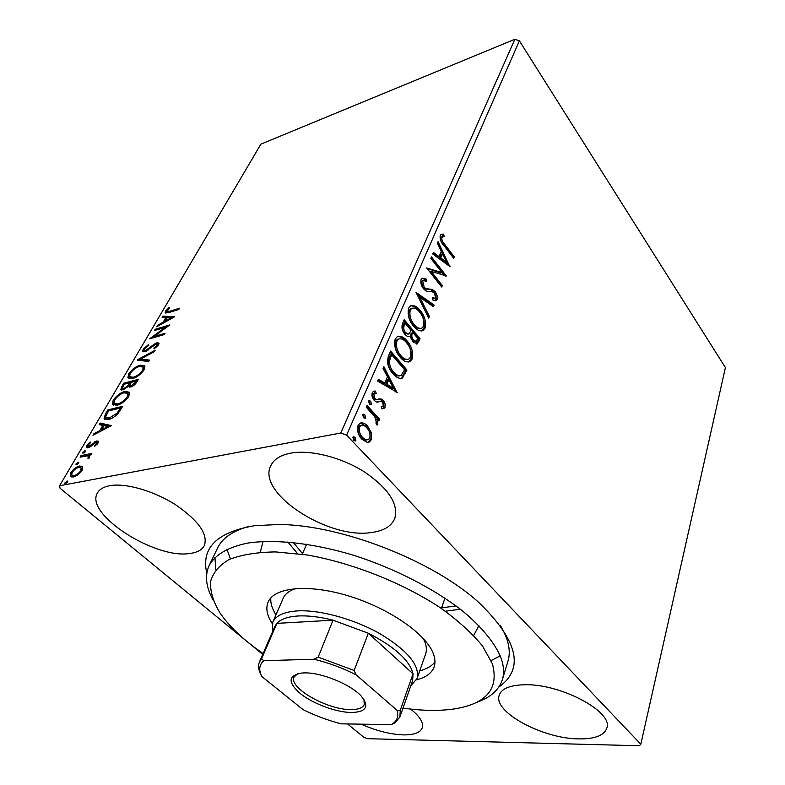<?xml version="1.0" encoding="UTF-8"?>
<svg xmlns="http://www.w3.org/2000/svg" width="785" height="785" viewBox="0 0 785 785"><rect width="100%" height="100%" fill="white"/><g stroke="black" fill="none" stroke-linecap="round" stroke-linejoin="round"><path stroke-width="1.18" d="M206.808 573.197C200.911 548.048 216.797 532.22 254.468 525.705L278.695 524.498C340.592 524.645 433.222 560.765 478.879 602.546C518.002 640.589 524.655 668.761 498.838 687.052M212.98 599.828C205.915 586.964 204.649 575.493 209.193 565.426C215.218 554.602 228.033 547.165 247.618 543.112C275.035 538.922 313.578 543.122 354.221 555.466C394.894 568.556 434.233 588.809 462.345 610.799C482.324 627.372 495.541 643.847 501.262 658.615C503.891 666.445 504.245 673.481 502.341 679.722L507.973 661.137C511.094 650.951 508.523 639.029 500.271 625.351M361.11 724.163C376.133 730.786 390.194 734.358 403.274 734.888C413.95 735.045 420.279 732.69 422.261 727.842C423.753 722.671 419.857 716.411 410.584 709.051M370.922 532.583C383.414 531.053 391.352 526.382 394.747 518.571C398.78 504.255 388.791 488.78 364.76 472.128C341.73 457.37 310.615 449.491 290.823 453.131C280.588 455.104 273.936 459.254 270.854 465.593C256.185 492.823 327.963 539.315 370.922 532.583M189.627 553.504C197.153 552.611 202.059 549.942 204.365 545.516C208.133 534.222 198.605 520.69 175.791 504.912C154.076 490.949 125.62 482.736 109.743 485.689C103.689 486.828 99.616 489.202 97.546 492.803C83.897 513.783 154.93 559.312 189.627 553.504M578.938 738.901C595.02 739.077 604.332 735.427 606.884 727.97C613.35 711.652 560.068 683.372 524.36 684.765C509.887 685.168 501.507 688.661 499.211 695.245C492.823 711.907 542.847 738.842 578.938 738.901M441.621 607.845L455.997 605.912M473.659 635.457L478.928 625.655L473.659 635.457M445.173 611.23L460.344 609.219L445.321 611.221M491.116 660.568L500.222 655.818L491.116 660.568M371.295 432.574L371.344 439.688L369.342 442.004L367.184 442.318L361.836 439.217C358.146 435.341 356.871 430.759 358.019 425.45L360.05 423.125C362.65 422.389 365.133 423.341 367.517 425.97L371.295 432.574L370.01 432.81L370.059 439.914L371.344 439.688M367.037 405.443L379.665 419.239L378.92 421.005L377.075 418.994L377.84 424.322L377.094 425.097L375.858 422.899L376.417 422.35L374.779 416.884L366.271 407.209L367.037 405.443M385.003 407.356L383.934 408.504L381.824 408.769L381.186 406.571L383.443 405.786L382.481 402.263L381.186 401.429L376.457 402.008L374.268 400.438C372.237 398.221 371.55 395.65 372.218 392.736L373.582 391.224L375.465 391.058L376.201 393.344L373.846 394.256L374.955 398.623L376.329 399.536L381.01 398.888L383.159 400.458C384.984 402.44 385.602 404.736 385.003 407.356L382.56 408.808M388.447 356.076L390.616 351.072L406.964 370.02L402.224 378.135C399.045 378.88 395.964 377.399 392.961 373.68C388.075 368.44 386.563 362.572 388.447 356.076M404.206 319.74L420.063 338.737L417.247 343.859L412.92 341.789L410.359 335.813L409.701 336.245C408.082 336.863 406.463 336.196 404.864 334.243C402.214 331.054 401.4 327.6 402.411 323.881L404.206 319.74M416.06 292.412L434.154 305.08L433.467 306.739L419.769 297.181L429.405 316.433L428.698 318.121L416.06 292.412M430.828 258.373L431.456 256.911L446.351 275.977L431.161 271.394L442.338 285.554L441.71 287.045L426.657 267.979L441.955 272.611L430.828 258.373M444.653 244.292L454.329 256.921L453.73 258.353L443.898 245.528C440.984 242.614 439.747 239.229 440.199 235.392L441.16 234.283L443.407 234.126L444.231 236.324L441.719 237.355C441.7 240.063 442.671 242.369 444.653 244.292L443.437 244.655L453.112 257.274L454.329 256.921M519.385 40.83L725.409 367.596L640.815 744.239L346.607 435.145L340.749 433.016L514.862 39.25L519.385 40.83L346.607 435.145M450.207 266.753L432.731 253.987L433.418 252.397L439.041 256.616L441.307 251.328L437.392 243.242L438.069 241.672L449.903 266.841M421.113 279.362L422.163 278.135L426.373 279.166L426.618 281.364L423.341 280.539L422.742 281.226L424.165 287.232L425.882 288.615L432.417 289.479L435.047 291.588C437 294.012 437.687 296.642 437.088 299.487L436.156 300.576L432.937 300.096L432.506 297.75L434.978 298.212L435.557 297.544L434.478 293.178L432.133 291.637L429.837 291.618C427.678 291.932 425.568 290.97 423.488 288.723C421.192 285.818 420.397 282.688 421.113 279.362M420.142 310.389C424.606 315.678 426.265 321.585 425.117 328.091L423.007 330.613C419.818 331.515 416.658 330.034 413.548 326.138C408.985 320.79 407.327 314.814 408.583 308.22L410.575 305.875C413.852 304.953 417.041 306.454 420.142 310.389L418.905 310.713C423.36 315.992 425.019 321.889 423.88 328.405L425.117 328.091M407.121 340.955C411.713 346.224 413.41 352.22 412.223 358.931L409.937 361.63C406.65 362.582 403.421 361.149 400.262 357.322C395.552 351.984 393.854 345.91 395.169 339.12L397.328 336.598C400.693 335.627 403.961 337.079 407.121 340.955L405.865 341.259C410.457 346.519 412.164 352.514 410.957 359.216L412.223 358.931M397.514 392.588L377.595 381.088L378.409 379.224L384.817 383.051L387.476 376.849L383.07 368.479L383.865 366.644L397.073 392.677M370.677 401.213L371.491 404.265L371.05 404.766L369.411 404.138L368.597 401.086L369.028 400.595L370.677 401.213L369.392 401.478L370.206 404.52L371.491 404.265M364.809 414.765L365.633 417.836L365.172 418.356L363.524 417.738L362.699 414.666L363.151 414.156L364.809 414.765L363.524 415.02L364.338 418.081L365.633 417.836M355.046 437.333L355.88 440.444L355.399 440.984L353.721 440.395L352.887 437.284L353.358 436.754L355.046 437.333L353.75 437.569L354.584 440.67L355.88 440.444M640.815 744.239L639.333 745.75L367.576 738.685L363.818 737.282L347.559 723.947M262.73 654.396L60.062 488.25L59.591 485.758L340.749 433.016M82.68 466.683L82.121 470.401L77.931 474.856L73.191 477.084L70.15 476.201L70.866 472.619C73.682 468.792 76.616 466.575 79.668 465.996L82.68 466.683M80.983 455.673L91.835 453.396L90.972 454.888L89.362 455.221L89.647 457.449L88.617 458.666L87.861 458.185L88.587 456.379L87.331 455.849L80.119 457.155L80.983 455.673L81.983 456.527L91.129 454.613M97.997 443.103L94.789 446.282L94.347 445.615L96.594 443.486L96.761 442.612L95.956 442.387L90.177 446.851L88.224 447.685L86.527 447.264L86.929 445.281L90.138 441.965L90.648 442.573L88.342 444.83L88.116 445.978L89.029 446.233L96.761 440.935L98.36 441.298L97.997 443.103M105.376 414.137L107.859 409.898L122.695 406.287L117.985 413.607C114.541 417.012 111.362 418.974 108.438 419.475L104.071 418.699L105.376 414.137L106.289 414.961M123.5 383.266L138.288 379.39L136.826 381.902C135.128 384.65 133.097 386.348 130.732 386.985L128.554 386.122L123.127 389.909L120.792 389.438L123.5 383.266L124.432 384.13L137.522 380.705M137.228 359.873L155.165 350.247L154.331 351.69L140.692 359L149.464 360.099L148.62 361.551L137.512 360.148M154.449 330.554L155.194 329.278L169.864 324.892L154.027 336.48L165.017 333.252L164.271 334.547L149.572 338.855L165.331 327.306L154.449 330.554M169.756 311.243L179.53 308.211L178.803 309.467L168.883 312.538L165.125 312.813L165.527 311.154L168.981 307.592L169.727 307.877L166.852 311.566L169.756 311.243L170.531 312.028M59.591 485.758L260.875 144.155L514.862 39.25M174.535 316.826L156.676 326.746L157.491 325.373L163.133 322.272L165.821 317.68L162.152 317.434L162.946 316.07L174.535 316.826M143.194 349.188L148.6 344.487L148.728 345.322L144.744 348.668L144.43 350.09L145.824 350.336L154.272 344.124L156.912 342.81L158.953 343.094L158.609 344.86L154.184 348.874L153.86 348.108L157.098 345.272L157.314 344.272L156.215 344.105L145.039 351.651L142.772 351.219L143.194 349.188L144.087 350.061L144.381 349.61M140.221 365.162L144.94 365.947L144.234 369.666C140.603 374.582 136.668 377.565 132.439 378.615L127.886 377.771L128.652 373.954C132.223 369.185 136.08 366.252 140.221 365.162L141.143 366.036L144.95 365.977M124.913 391.401L129.564 392.294L128.828 396.258C125.1 401.312 121.116 404.314 116.877 405.296L112.392 404.353L113.197 400.272C116.847 395.375 120.762 392.421 124.913 391.401L125.855 392.274L129.564 392.284M111.499 425.598L92.983 435.243L93.906 433.673L99.754 430.671L102.825 425.431L99.224 424.616L100.127 423.066L111.499 425.598M84.76 450.786L85.428 450.963L85.271 451.758L82.67 453.063L84.76 450.786L85.447 451.375M78.107 462.139L78.765 462.306L78.608 463.13L75.998 464.435L78.107 462.139L78.785 462.708M67.068 480.96L67.706 481.146L67.549 482L64.929 483.305L67.068 480.96L67.746 481.529M247.52 526.813C232.193 531.288 222.224 538.333 217.622 547.94L209.193 565.426M214.933 557.438L215.826 569.616M226.934 549.274L230.417 558.93L226.934 549.274M263.024 541.473L260.277 552.257L263.024 541.473M287.82 541.954L297.535 553.602L287.82 541.954M293.266 542.464L302.539 553.611M165.929 313.215L166.391 312.028L165.527 311.154M166.391 312.028L166.803 311.409M169.481 308.103L168.981 307.592M167.028 311.733L168.422 312.675M158.099 325.971L157.491 325.373M163.741 322.88L163.133 322.272M164.369 322.537L165.046 321.379M166.606 318.455L165.821 317.68M163.476 317.523L163.82 316.934L162.946 316.07M163.82 316.934L173.436 317.572M164.948 321.281L170.914 318.013L167.009 317.758L164.948 321.281L165.556 321.889M171.523 318.622L170.914 318.013M156.009 330.083L155.194 329.278M165.399 327.365L167.539 326.727M154.871 337.305L154.027 336.48M152.702 337.933L154.321 336.765M165.929 327.894L165.331 327.306M144.705 350.355L145.971 351.307M146.55 351.032L145.824 350.336M148.12 350.081L147.511 349.502M154.871 344.713L154.272 344.124M156.912 344.016L157.805 343.693L156.912 342.81M157.805 343.693L159.051 343.526M154.459 348.687L153.86 348.108M157.805 345.969L157.098 345.272M143.576 351.788L144.087 350.061M138.916 360.325L140.937 359.236M149.052 360.806L141.604 359.873L140.692 359M128.828 378.674L129.554 374.847M129.564 374.808L128.652 373.954M140.201 366.33L141.143 366.036M130.261 377.3L133.617 378.252M144.136 369.833L143.439 367.321M133.234 377.261C136.59 376.417 139.73 374.043 142.674 370.137L143.204 367.105L139.445 366.507C136.139 367.36 133.048 369.686 130.173 373.503L129.545 376.633L133.234 377.261L134.098 378.066M143.449 370.883L142.674 370.137M129.496 387.113L128.554 386.122M121.626 390.037L122.362 387.653L121.43 386.799M128.877 386.426L130.035 384.63M122.794 388.526L124.295 389.497M130.32 385.612L131.87 386.583M135.128 382.58L135.952 381.157L131.193 382.403L130.045 385.356L131.507 385.612L135.128 382.58L135.913 383.306M136.796 381.942L135.952 381.157M132.312 386.367L131.507 385.612M129.27 383.492L129.672 382.795L124.207 384.228L122.47 388.241L123.932 388.546L127.827 385.71L129.27 383.492L130.153 384.316M130.516 383.58L129.672 382.795M128.426 386.269L127.827 385.71M124.736 389.281L123.932 388.546M113.393 405.296L114.07 401.253M114.119 401.115L113.197 400.272M124.472 392.706L125.855 392.274M114.826 403.892L118.496 404.785M128.769 396.366L128.769 394.335L128.014 393.638M117.701 403.892C121.057 403.107 124.246 400.713 127.258 396.71L127.827 393.462L124.118 392.785C120.802 393.579 117.671 395.934 114.728 399.85L114.07 403.205L117.701 403.892L118.633 404.736M128.063 397.455L127.258 396.71M108.742 410.889L107.859 409.898M108.821 410.761L121.95 407.572M105.004 419.514L106.034 415.52M106.564 418.101L110.41 418.876M120.34 408.072L108.546 410.938L105.818 416.128L105.877 417.483L109.272 418.052L117.004 413.195L120.34 408.072L121.204 408.857M117.75 413.862L117.004 413.195M110.234 418.915L109.272 418.052M94.7 434.36L93.906 433.673M100.549 431.367L99.754 430.671M100.951 431.161L101.746 429.807M103.689 426.196L102.825 425.431M100.519 424.911L101.098 423.92L100.127 423.066M101.098 423.92L110.852 426.098M101.638 429.709L107.82 426.549L103.983 425.686L101.638 429.709L102.433 430.406M108.605 427.246L107.82 426.549M94.965 446.145L94.347 445.615M97.281 444.075L96.594 443.486M96.761 442.612L97.487 443.24M87.41 447.764L87.92 446.135L86.929 445.281M88.411 446.233L89.696 447.136M89.922 447.008L89.029 446.233M90.972 446.282L90.265 445.664M92.993 444.467L92.296 443.859M95.633 442.485L94.808 441.769M96.28 442.347L97.742 441.788L96.761 440.935M97.742 441.788L98.459 441.71M83.769 453.092L82.817 452.278M83.867 453.043L85.222 451.836M89.166 458.097L88.45 457.478M89.657 457.429L89.166 456.88M77.136 464.455L76.155 463.631M77.185 464.426L78.578 463.179M70.15 476.201L71.17 477.045L71.563 474.061M71.729 473.335L70.866 472.619M78.588 467.546L80.678 466.849L79.668 465.996M80.678 466.849L82.798 466.869M72.367 475.504L75.429 476.338M82.386 469.921L81.454 468.37M74.065 475.563C76.341 475.17 78.578 473.541 80.776 470.666L81.208 468.164L78.785 467.497C76.528 467.889 74.33 469.508 72.191 472.354L71.7 474.945L75.085 476.416M81.532 471.314L80.776 470.666M67.549 482L66.117 483.315L65.086 482.461M440.984 234.391L443.407 234.126M442.2 234.489L442.936 236.491M441.121 237.07L440.503 237.727L441.719 237.355M440.503 237.727C440.483 240.426 441.455 242.732 443.437 244.655M432.996 253.359L437.824 256.97L439.041 256.616M437.412 243.193L448.284 265.624M442.563 253.908L441.347 254.261L439.61 258.314L445.419 262.661L446.636 262.318L442.563 253.908L440.827 257.961L446.636 262.318M439.61 258.314L440.827 257.961M430.926 258.147L444.722 275.8M445.762 276.134L446.351 275.977M442.338 285.554L441.111 285.887L429.935 271.738L431.161 271.394M427.05 268.48L440.728 272.954L441.955 272.611M421.957 278.263L425.136 279.509L426.373 279.166M425.136 279.509L425.274 280.677M422.624 280.745L421.506 281.57L422.742 281.226M421.506 281.57L422.929 287.575L424.165 287.232M422.929 287.575L424.646 288.959L425.882 288.615M424.646 288.959L432.417 289.479M431.191 289.812L433.811 291.922L435.047 291.588M433.811 291.922C435.773 294.346 436.45 296.975 435.861 299.811L437.088 299.487M435.861 299.811L435.145 300.763M432.653 298.575L434.517 298.329M416.619 294.002L432.927 305.404L434.154 305.08M432.927 305.404L432.613 306.15M429.405 316.433L428.168 316.748L418.533 297.515L419.769 297.181M423.88 328.405L421.633 330.976M410.673 305.826C413.577 305.836 416.325 307.465 418.905 310.713M411.733 308.328L408.985 310.467C407.955 315.776 409.289 320.584 412.969 324.882C415.471 328.002 417.993 329.19 420.564 328.444M414.225 324.568C416.757 327.738 419.308 328.915 421.888 328.101L423.507 326.236C424.42 320.967 423.086 316.208 419.494 311.949C416.982 308.77 414.421 307.563 411.782 308.319L410.231 310.144C409.211 315.452 410.535 320.26 414.225 324.568L412.969 324.882M408.985 310.467L410.231 310.144M403.686 320.937L418.817 339.041L420.063 338.737M418.817 339.041L416.217 344.016M409.701 336.245L410.359 335.813M404.295 332.938L405.551 332.634L408.897 333.978L411.104 330.406L405.168 323.302L403.912 323.616L403.127 325.441C402.008 327.944 402.391 330.446 404.295 332.938L408.131 334.165M412.311 340.454L413.567 340.15L416.099 341.377L417.787 338.404L412.733 332.349L411.134 333.478C410.113 335.843 410.506 338.178 412.311 340.454L415.589 341.504M411.134 333.478L412.39 333.164C411.369 335.538 411.762 337.874 413.567 340.15M412.733 332.349L412.39 333.164M403.127 325.441L404.383 325.127C403.254 327.63 403.647 330.132 405.551 332.634M405.168 323.302L404.383 325.127M410.957 359.216L408.445 362.022M397.524 336.51C400.478 336.49 403.254 338.08 405.865 341.259M398.613 339.041L397.288 339.375L395.611 341.338C394.541 346.813 395.905 351.69 399.702 355.978C402.195 359 404.756 360.158 407.366 359.451M400.958 355.683C403.529 358.804 406.149 359.942 408.799 359.088L410.555 357.087C411.517 351.651 410.143 346.813 406.434 342.574C403.892 339.434 401.263 338.266 398.545 339.071L396.876 341.033C395.797 346.509 397.161 351.395 400.958 355.683L399.702 355.978M395.611 341.338L396.876 341.033M390.106 352.239L405.708 370.294L406.964 370.02M405.708 370.294L401.606 378.007L402.872 377.732M401.606 378.007L400.782 378.488M392.412 372.296L393.687 372.012C396.052 374.965 398.495 376.143 401.017 375.544L404.618 369.745L391.597 354.692L390.331 354.987L388.065 361.699C388.281 366.006 389.733 369.539 392.412 372.296C394.767 375.22 397.21 376.408 399.722 375.829M388.065 361.699L389.331 361.414C389.556 365.722 391.009 369.254 393.687 372.012M391.597 354.692L389.331 361.414M378.046 380.048L383.541 383.325L384.817 383.051M383.217 368.126L395.728 391.882M388.889 379.518L387.613 379.793L385.582 384.542L392.196 388.477L393.471 388.212L388.889 379.518L386.858 384.267L393.471 388.212M385.582 384.542L386.858 384.267M381.265 406.816L381.922 406.64M379.459 401.635L377.526 402.126M373.562 391.234L375.465 391.058M374.19 391.332L374.837 393.354M374.425 393.54L372.571 394.521L373.846 394.256M372.571 394.521L373.67 398.888L374.955 398.623M373.67 398.888L375.044 399.8L376.329 399.536M375.044 399.8L376.623 399.565M378.684 399.015L381.01 398.888M379.734 399.153L381.883 400.723L383.159 400.458M381.883 400.723C383.708 402.695 384.326 404.991 383.728 407.611M368.685 400.919L369.392 401.478M366.546 406.571L378.38 419.484L379.665 419.239M378.38 419.484L378.115 420.122M376.035 419.19L377.075 418.994M376.574 421.476L376.564 424.548L377.84 424.322M362.807 414.47L363.524 415.02M370.059 439.914L367.782 442.338M360.227 423.046L366.222 426.216L367.517 425.97M366.222 426.216L370.01 432.81M361.1 425.519L359.775 425.774L358.323 427.393C357.548 431.377 358.539 434.782 361.316 437.618C363.161 439.649 365.074 440.385 367.066 439.826M362.611 437.382C364.466 439.433 366.399 440.159 368.391 439.571L369.784 438.01C370.491 434.007 369.48 430.592 366.732 427.746C364.927 425.725 363.043 424.989 361.071 425.529L359.618 427.148C358.843 431.132 359.834 434.547 362.611 437.382L361.316 437.618M358.323 427.393L359.618 427.148M353.034 437.029L353.75 437.569M403.019 708.09C422.458 710.867 439.698 711.122 454.731 708.865C486.612 703.654 499.152 688.602 492.362 663.717L482.461 645.918C472.089 633.269 458.106 620.592 440.522 607.884C402.842 582.921 352.033 562.776 306.945 554.956L275.604 551.914C256.842 552.198 241.358 554.73 229.151 559.509C219.113 565.426 212.882 572.883 210.458 581.881C210.174 591.507 213.314 601.81 219.879 612.781L224.51 619.11C234.048 630.944 246.912 642.424 263.103 653.542M502.341 679.722C498.867 690.211 490.174 697.796 476.269 702.477M272.415 631.964L272.758 622.25C275.712 615.734 283.728 611.957 296.818 610.936C319.132 609.415 353.927 618.874 380.264 633.887C407.758 650.637 420.034 665.513 417.08 678.525L425.647 653.866C426.922 650.147 426.549 645.908 424.528 641.139L423.144 638.342M295.503 588.573C289.155 590.742 285.043 593.99 283.149 598.307L272.758 622.25M270.815 597.944C270.393 602.782 271.895 608.041 275.309 613.713L275.986 614.812M272.267 623.614L271.522 622.436C266.812 614.743 265.683 607.953 268.127 602.066C274.259 587.229 308.328 583.716 348.167 595.805C387.986 607.767 424.832 632.995 432.898 652.61C435.145 657.928 435.557 662.668 434.154 666.799C431.838 673.108 425.961 677.455 416.531 679.859M419.749 670.861C426.726 669.016 431.799 666.043 434.968 661.951M304.021 672.912C320.996 672.176 351.209 684.51 361.434 696.344C369.48 706.578 366.212 711.975 351.631 712.515C336.686 712.427 313.784 704.086 300.9 694.058C287.644 682.636 287.899 675.63 301.666 673.039L304.021 672.912M297.652 673.687L294.081 677.062C288.38 687.886 327.944 710.16 351.111 709.581C358.431 709.571 362.827 707.854 364.289 704.43L363.946 699.533M397.024 710.239L400.213 710.445L399.948 716.882L412.635 680.536L413.038 673.805L368.332 633.23L333.046 620.179C319.642 616.814 307.877 615.42 297.731 615.999C287.752 616.696 280.795 619.149 276.879 623.368L274.671 626.744L259.413 662.089L261.552 658.9L263.789 660.715C259.187 664.669 258.53 669.939 261.817 676.503L303.098 709.65C315.433 715.724 328.12 720.453 341.181 723.839L391.136 724.643C396.994 721.454 398.957 716.656 397.024 710.239L356.066 674.806C342.476 667.957 328.473 662.756 314.059 659.223L263.789 660.715M314.059 659.223L318.17 657.133L333.046 620.179L276.879 623.368L261.552 658.9M400.213 710.445L413.038 673.805C409.711 660.42 394.806 646.899 368.332 633.23L354.143 670.478L356.066 674.806M417.08 678.525L410.761 685.904M261.454 675.757L259.913 672.46C258.304 668.575 258.137 665.111 259.413 662.089M399.948 716.882L395.09 722.769L391.136 724.643M318.17 657.133L354.143 670.478M151.711 347.235L151.122 346.666M120.654 409.79L119.801 409.005M428.159 289.488L429.395 289.155M417.591 341.966L418.837 341.661M404.344 373.542L405.609 373.267M389.566 356.773L390.832 356.468M157.314 344.272L158.217 345.145M127.886 377.771L128.809 378.635M143.204 367.105L144.126 367.979M120.792 389.438L121.332 389.939M112.392 404.353L113.344 405.207M127.827 393.462L128.769 394.335M104.071 418.699L104.945 419.484M86.527 447.264L87.017 447.685M88.587 456.379L89.588 457.233M81.208 468.164L82.229 469.028M442.269 236.736L441.052 237.099M423.341 280.539L422.104 280.883M436.156 300.576L435.449 300.763M423.007 330.613L421.771 330.917M411.782 308.319L410.535 308.642M417.247 343.859L416.501 344.036M409.937 361.63L408.671 361.914M398.545 339.071L397.288 339.375M402.224 378.135L400.958 378.409M383.934 408.504L382.658 408.759M374.582 393.452L373.307 393.717M369.342 442.004L368.047 442.23M361.071 425.529L359.775 425.774M306.621 544.201L302.274 554.239L306.621 544.201M444.987 598.15L441.396 608.483L444.987 598.15"/></g></svg>
